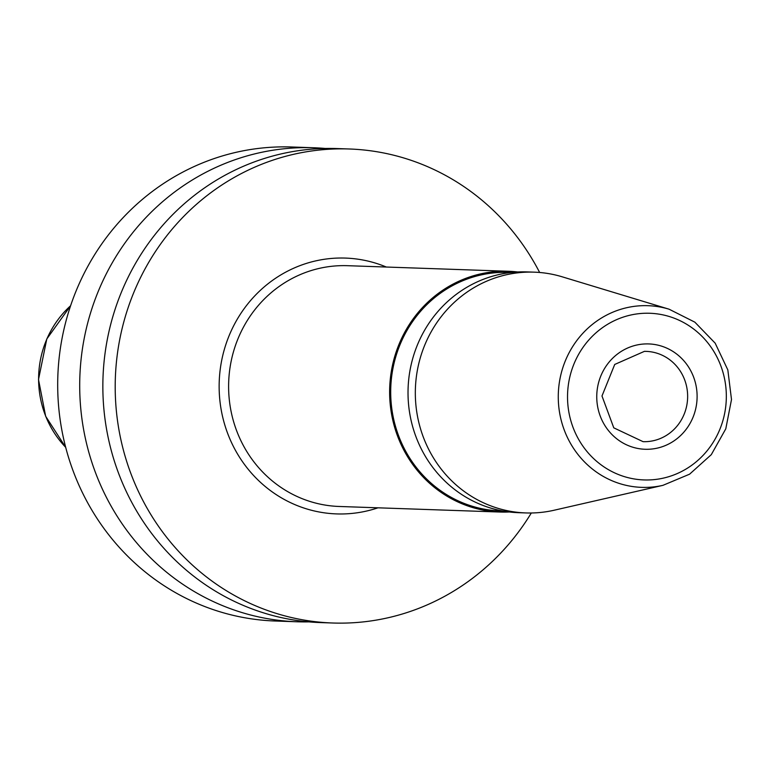 <?xml version="1.0" encoding="UTF-8"?>
<svg xmlns="http://www.w3.org/2000/svg" width="770" height="770" viewBox="0 0 770 770"><rect width="100%" height="100%" fill="white"/><g stroke="black" fill="none" stroke-linecap="round" stroke-linejoin="round"><path stroke-width="1.16" d="M325.296 148.466A237.16 225.803 92 0 0 313.736 147.753L291.724 146.993A237.16 225.803 -88 0 0 57.692 386.117A237.16 225.803 92 0 0 275.294 621.015L297.307 621.785A237.16 225.803 92 0 0 308.886 621.871M313.736 147.753A237.16 225.803 92 0 0 79.705 386.877A237.16 225.803 92 0 0 297.307 621.785M539.645 272.484A237.16 225.803 92 0 0 349.224 148.985A237.16 225.803 92 0 0 115.202 388.109A237.16 225.803 92 0 0 332.794 623.007A237.16 225.803 92 0 0 531.31 512.993M349.224 148.985L336.875 148.552A237.16 225.803 92 0 0 102.853 387.676A237.16 225.803 92 0 0 320.445 622.584L332.794 623.007M530.655 512.993A120.457 114.692 -88 0 1 525.852 512.935A120.457 114.692 -88 0 1 415.338 391.093A120.457 114.692 -88 0 1 529.394 272.099A120.457 114.692 92 0 1 534.197 272.156A120.457 114.692 92 0 1 562.167 276.805L669.063 309.194A90.889 86.538 92 0 0 644.336 305.642A90.889 86.538 -88 0 0 558.269 397.339A90.889 86.538 -88 0 0 645.289 487.41A90.889 86.538 92 0 0 662.96 485.331L554.082 510.24A120.457 114.692 92 0 1 530.655 512.993M534.197 272.156L526.892 271.906A120.457 114.692 92 0 0 522.089 271.849A120.457 114.692 92 0 0 408.033 390.842A120.457 114.692 92 0 0 518.547 512.685L525.852 512.935M517.681 271.974A120.457 114.692 92 0 0 508.498 271.271A120.457 114.692 92 0 0 503.696 271.213A120.457 114.692 92 0 0 389.639 390.207A120.457 114.692 92 0 0 500.154 512.04A120.457 114.692 92 0 0 504.956 512.108A120.457 114.692 92 0 0 509.365 511.973M502.925 511.01L500.192 510.914A119.331 113.623 -88 0 1 390.708 390.217A119.331 113.623 -88 0 1 503.696 272.339A119.331 113.623 92 0 1 508.46 272.397L511.193 272.493M65.691 447.322A96.462 91.842 92 0 1 38.606 379.552A96.462 91.842 -88 0 1 70.599 305.748L46.797 338.973L38.5 379.543L45.661 416.281L65.7 447.36M386.338 267.036A127.993 121.862 92 0 0 340.34 258.017A127.993 121.862 -88 0 0 219.142 387.137A127.993 121.862 -88 0 0 341.688 513.975A127.993 121.862 92 0 0 377.993 507.815M508.498 271.271L347.482 265.689A120.457 114.692 92 0 0 342.679 265.631A120.457 114.692 -88 0 0 228.623 384.625A120.457 114.692 -88 0 0 339.137 506.468L500.154 512.04M646.492 313.226A83.381 79.397 92 0 0 567.529 397.339A83.381 79.397 92 0 0 647.368 479.98A83.381 79.397 92 0 0 726.331 395.857A83.381 79.397 92 0 0 646.492 313.226M647.204 449.295A52.697 50.175 -88 0 1 596.75 397.07A52.697 50.175 -88 0 1 646.656 343.901A52.697 50.175 -88 0 1 697.11 396.136A52.697 50.175 -88 0 1 647.204 449.295M646.194 351.38A45.17 43.014 92 0 1 687.639 397.07A45.17 43.014 92 0 1 644.865 441.691A45.17 43.014 -88 0 1 643.066 441.662L613.777 427.841L601.986 395.992L614.72 364.451L644.423 351.351L646.194 351.38A45.17 43.014 92 0 0 644.452 351.351M662.96 485.331L689.583 474.185L711.307 454.637L725.792 428.823L731.5 399.534L727.833 369.918L715.166 343.16L694.848 322.158L669.063 309.194"/></g></svg>
